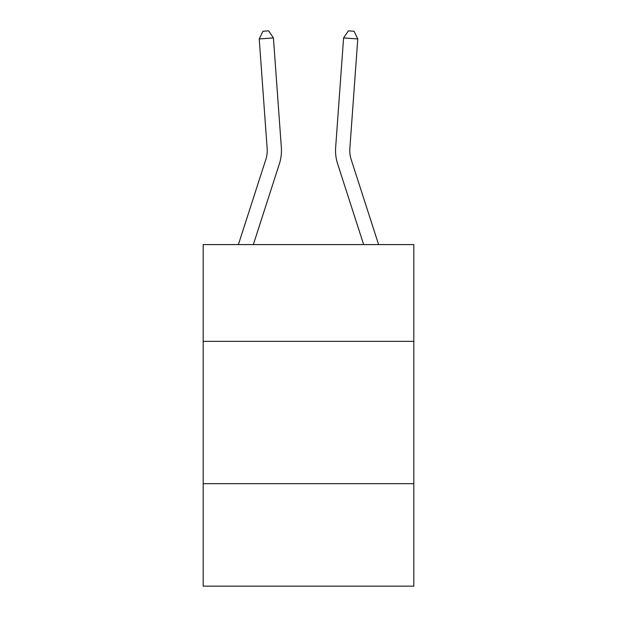 <?xml version="1.0" encoding="UTF-8"?>
<svg xmlns="http://www.w3.org/2000/svg" width="617" height="617" viewBox="0 0 617 617"><rect width="100%" height="100%" fill="white"/><g stroke="black" fill="none" stroke-linecap="round" stroke-linejoin="round"><path stroke-width="0.93" d="M413.814 341.363L413.814 244.587L203.186 244.587L203.186 341.363L413.814 341.363L413.814 586.15L203.186 586.15L203.186 341.363M413.814 483.682L203.186 483.682M238.393 244.587L265.858 159.394A28.467 28.467 -82.8 0 0 267.153 148.604L259.225 38.948L273.416 37.922L281.352 147.579A42.696 42.696 0 0 1 279.401 163.76L253.348 244.587M378.607 244.587L351.142 159.394A28.467 28.467 82.8 0 1 349.847 148.604L357.775 38.948L343.584 37.922L335.648 147.579A42.696 42.696 0 0 0 337.599 163.76L363.652 244.587M351.142 159.394A28.467 28.467 0 0 1 349.847 148.604A28.467 28.467 0 0 0 351.142 159.394A28.467 28.467 0 0 1 349.847 148.604A28.467 28.467 0 0 0 351.142 159.394A28.467 28.467 0 0 1 349.847 148.604A28.467 28.467 0 0 0 351.142 159.394A28.467 28.467 0 0 1 349.847 148.604A28.467 28.467 0 0 0 351.142 159.394A28.467 28.467 0 0 1 349.847 148.604A28.467 28.467 0 0 0 351.142 159.394A28.467 28.467 0 0 1 349.847 148.604A28.467 28.467 0 0 0 351.142 159.394A28.467 28.467 0 0 1 349.847 148.604A28.467 28.467 0 0 0 351.142 159.394A28.467 28.467 0 0 1 349.847 148.604A28.467 28.467 0 0 0 351.142 159.394A28.467 28.467 0 0 1 349.847 148.604A28.467 28.467 0 0 0 351.142 159.394A28.467 28.467 0 0 1 349.847 148.604A28.467 28.467 0 0 0 351.142 159.394A28.467 28.467 0 0 1 349.847 148.604A28.467 28.467 0 0 0 351.142 159.394A28.467 28.467 0 0 1 349.847 148.604A28.467 28.467 0 0 0 351.142 159.394A28.467 28.467 0 0 1 349.847 148.604A28.467 28.467 0 0 0 351.142 159.394A28.467 28.467 0 0 1 349.847 148.604A28.467 28.467 0 0 0 351.142 159.394A28.467 28.467 0 0 1 349.847 148.604A28.467 28.467 0 0 0 351.142 159.394A28.467 28.467 0 0 1 349.847 148.604A28.467 28.467 0 0 0 351.142 159.394A28.467 28.467 0 0 1 349.847 148.604A28.467 28.467 0 0 0 351.142 159.394M343.584 37.922L335.648 147.579L343.584 37.922L335.648 147.579L343.584 37.922L335.648 147.579L343.584 37.922L335.648 147.579L343.584 37.922L335.648 147.579L343.584 37.922L335.648 147.579L343.584 37.922L335.648 147.579L343.584 37.922L335.648 147.579L343.584 37.922L335.648 147.579L343.584 37.922L335.648 147.579L343.584 37.922L335.648 147.579L343.584 37.922L335.648 147.579L343.584 37.922L335.648 147.579L343.584 37.922L335.648 147.579L343.584 37.922L335.648 147.579L343.584 37.922L335.648 147.579L343.584 37.922L335.648 147.579L343.584 37.922L348.374 30.85L354.05 31.259L357.775 38.948M265.858 159.394A28.467 28.467 0 0 0 267.153 148.604A28.467 28.467 0 0 1 265.858 159.394A28.467 28.467 0 0 0 267.153 148.604A28.467 28.467 0 0 1 265.858 159.394A28.467 28.467 0 0 0 267.153 148.604A28.467 28.467 0 0 1 265.858 159.394A28.467 28.467 0 0 0 267.153 148.604A28.467 28.467 0 0 1 265.858 159.394A28.467 28.467 0 0 0 267.153 148.604A28.467 28.467 0 0 1 265.858 159.394A28.467 28.467 0 0 0 267.153 148.604A28.467 28.467 0 0 1 265.858 159.394A28.467 28.467 0 0 0 267.153 148.604A28.467 28.467 0 0 1 265.858 159.394A28.467 28.467 0 0 0 267.153 148.604A28.467 28.467 0 0 1 265.858 159.394A28.467 28.467 0 0 0 267.153 148.604A28.467 28.467 0 0 1 265.858 159.394M259.225 38.948L262.95 31.259L268.626 30.85L273.416 37.922"/></g></svg>

